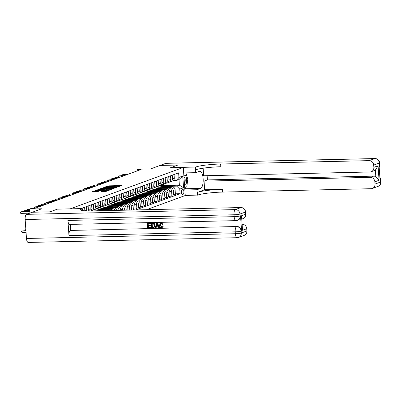 <?xml version="1.0" encoding="UTF-8"?>
<svg xmlns="http://www.w3.org/2000/svg" width="401" height="401" viewBox="0 0 401 401"><rect width="100%" height="100%" fill="white"/><g stroke="black" fill="none" stroke-linecap="round" stroke-linejoin="round"><path stroke-width="0.6" d="M118.17 186.801L121.353 185.563L108.801 185.848L104.907 187.036L106.26 186.876A2.406 0.281 -4 0 1 109.373 186.5L110.415 186.48A2.406 0.281 -4 0 1 111.934 186.635A2.406 0.281 -4 0 1 111.769 186.751L112.746 186.726A2.406 0.281 -4 0 1 115.854 186.355L116.902 186.33A2.406 0.281 -4 0 1 118.42 186.485A2.406 0.281 -4 0 1 118.255 186.605L117.839 186.766L118.17 186.801M101.217 191.488L106.135 191.377L109.433 190.149L96.405 190.385L92.135 191.728L97.834 191.563L99.278 191.016L95.423 190.891L98.165 190.48L106.425 190.29L107.699 190.42L102.606 190.976L101.222 191.553M204.65 189.753L197.643 192.32A19.138 2.231 176 0 1 222.41 189.347L204.65 189.753L204.049 181.142L207.412 179.914L373.652 176.134A4.591 4.231 69.9 0 1 375.822 176.696L375.361 170.094L378.058 165.793L379.07 180.28L374.87 181.823L375.025 184.059L380.629 182.009L380.499 180.109L380.078 180.265L379.015 165.097L379.436 164.941L379.306 163.047L373.697 165.097A4.591 4.231 -110.1 0 0 369.115 160.641L374.724 158.59L165.859 163.332L160.114 165.438L177.874 165.037L160.099 165.443L150.641 168.906L138.561 169.182L137.162 169.693L140.711 169.613L34.616 208.455L31.062 208.535L29.664 209.046L29.945 213.091M26.481 238.475L235.347 233.733A4.591 1.709 88.7 0 0 237.131 237.708L28.265 242.45A4.591 1.709 -91.3 0 1 26.481 238.475L25.153 219.512A4.591 1.709 -91.3 0 1 26.516 214.345L32.265 212.244L50.025 211.838L57.398 209.142L50.04 211.833L32.281 212.239L41.739 208.776L29.664 209.046M82.4 210.53L82.26 208.575L57.398 209.142L70.185 208.851L183.287 167.443L185.252 195.508L197.833 195.046A19.138 2.231 176 0 1 222.6 192.079L371.08 188.706A4.591 4.231 -110.1 0 0 372.339 188.47A4.591 4.231 -110.1 0 0 375.025 184.059M195.873 166.986A19.138 2.231 176 0 1 220.64 164.014L220.831 166.746A19.138 2.231 176 0 0 196.064 169.713L195.873 166.986L170.5 167.733L177.874 165.037L170.5 167.733L183.287 167.443M113.719 188.36L117.513 186.971L104.962 187.252L100.691 188.595L113.719 188.36M113.658 188.62L109.438 189.924L96.41 190.164L98.826 189.503L104.892 189.267L105.864 188.896L105.388 188.846L100.476 188.826L113.658 188.62M182.851 189.543L182.234 189.768A2.371 0.882 88.7 0 0 181.523 192.285A2.371 0.882 88.7 0 0 182.455 194.49A2.371 0.882 88.7 0 0 182.565 194.47L183.182 194.244A2.371 0.882 88.7 0 0 183.894 191.723A2.371 0.882 88.7 0 0 182.961 189.518A2.371 0.882 88.7 0 0 182.851 189.543M146.495 209.698L185.252 195.508M160.064 185.608L179.382 185.167L178.991 179.553L176.33 180.53L178.956 177.432L178.635 172.841L80.947 208.605M178.956 177.432L182.741 176.044L183.558 187.728L179.773 189.112L176.721 186.144L169.357 186.31M175.387 193.808L180.094 193.698L179.773 189.112M180.094 193.698L135.733 209.939M137.162 169.693L137.242 170.881M165.307 186.4L161.448 186.49L159.763 187.107L172.054 186.826A3.063 2.822 -110.1 0 1 175.107 189.793L175.427 194.385L173.608 195.051L173.287 190.46A3.063 2.822 -110.1 0 0 170.235 187.493L165.854 187.593M176.721 186.144L179.382 185.167L183.558 187.728M94.872 210.861L98.736 210.771M107.368 210.585A3.063 2.822 -110.1 0 0 107.162 210.58L102.781 210.68M110.766 210.505A3.063 2.822 -110.1 0 0 108.987 209.913L96.696 210.194L98.375 209.578L98.415 210.154M113.022 210.455A3.063 2.822 -110.1 0 0 110.666 209.297L106.285 209.397M102.24 209.492L98.375 209.578M115.227 210.405A3.063 2.822 -110.1 0 0 112.491 208.63L100.2 208.911L101.879 208.294L101.919 208.871M117.122 210.365A3.063 2.822 -110.1 0 0 114.17 208.014L109.789 208.114M105.744 208.209L101.879 208.294M119.042 210.319L119.047 210.319A3.063 2.822 -110.1 0 0 115.994 207.347L103.704 207.628L105.383 207.011L105.423 207.588M120.766 210.279L120.726 209.703A3.063 2.822 -110.1 0 0 117.673 206.736L113.293 206.831M109.247 206.926L105.383 207.011M122.636 210.239L122.551 209.036A3.063 2.822 -110.1 0 0 119.498 206.064L107.207 206.345L108.887 205.728L108.927 206.304M124.355 210.199L124.23 208.42A3.063 2.822 -110.1 0 0 121.177 205.452L116.796 205.548M112.751 205.643L108.887 205.728M126.22 210.154L126.054 207.753A3.063 2.822 -110.1 0 0 123.002 204.786L110.711 205.061L112.39 204.445L112.43 205.021M127.944 210.119L127.734 207.137A3.063 2.822 -110.1 0 0 124.681 204.169L120.3 204.269M116.255 204.36L112.39 204.445M129.809 210.074L129.558 206.47A3.063 2.822 -110.1 0 0 126.505 203.502L114.215 203.778L115.894 203.162L115.934 203.743M131.533 210.034L131.237 205.853A3.063 2.822 -110.1 0 0 128.185 202.886L123.804 202.986M119.759 203.076L115.894 203.162M132.751 210.009L133.383 209.778L133.062 205.187A3.063 2.822 -110.1 0 0 130.009 202.219L117.719 202.495L119.398 201.883L119.438 202.46M133.343 209.202L135.067 209.162L134.746 204.57A3.063 2.822 -110.1 0 0 131.688 201.603L127.307 201.703M123.262 201.793L119.398 201.883M135.067 209.162L136.886 208.495L136.566 203.903A3.063 2.822 -110.1 0 0 133.513 200.936L121.222 201.217L122.901 200.6L122.942 201.177M136.846 207.918L138.571 207.878L138.25 203.287A3.063 2.822 -110.1 0 0 135.192 200.32L130.811 200.42M126.766 200.51L122.901 200.6M138.571 207.878L140.39 207.212L140.069 202.62A3.063 2.822 -110.1 0 0 137.017 199.653L124.726 199.934L126.405 199.317L126.445 199.893M140.35 206.635L142.074 206.595L141.754 202.004A3.063 2.822 -110.1 0 0 138.696 199.036L134.315 199.137M130.27 199.227L126.405 199.317M142.074 206.595L143.894 205.929L143.573 201.337A3.063 2.822 -110.1 0 0 140.52 198.37L128.23 198.65L129.909 198.034L129.949 198.61M143.854 205.352L145.578 205.312L145.257 200.726A3.063 2.822 -110.1 0 0 142.2 197.753L137.819 197.853M133.774 197.944L129.909 198.034M145.578 205.312L147.398 204.645L147.077 200.059A3.063 2.822 -110.1 0 0 144.024 197.086L131.734 197.367L133.413 196.751L133.453 197.327M147.357 204.069L149.082 204.029L148.761 199.442A3.063 2.822 -110.1 0 0 145.703 196.47L141.322 196.57M137.277 196.66L133.413 196.751M149.082 204.029L150.901 203.362L150.581 198.776A3.063 2.822 -110.1 0 0 147.528 195.803L135.237 196.084L136.916 195.467L136.962 196.044M150.861 202.786L152.586 202.746L152.265 198.159A3.063 2.822 -110.1 0 0 149.207 195.187L144.826 195.287M140.781 195.382L136.916 195.467M152.586 202.746L154.405 202.079L154.084 197.492A3.063 2.822 -110.1 0 0 151.032 194.52L138.741 194.801L140.42 194.184L140.465 194.761M154.365 201.502L156.089 201.462L155.768 196.876A3.063 2.822 -110.1 0 0 152.711 193.904L148.335 194.004M144.285 194.099L140.42 194.184M156.089 201.462L157.909 200.796L157.588 196.209A3.063 2.822 -110.1 0 0 154.535 193.237L142.245 193.518L143.929 192.901L143.969 193.477M157.869 200.219L159.593 200.179L159.272 195.593A3.063 2.822 -110.1 0 0 156.215 192.625L151.839 192.721M147.789 192.816L143.929 192.901M159.593 200.179L161.413 199.513L161.092 194.926A3.063 2.822 -110.1 0 0 158.039 191.954L145.748 192.234L147.433 191.618L147.473 192.194M161.372 198.936L163.097 198.901L162.776 194.31A3.063 2.822 -110.1 0 0 159.718 191.342L155.342 191.437M151.292 191.533L147.433 191.618M163.097 198.901L164.916 198.229L164.595 193.643A3.063 2.822 -110.1 0 0 161.543 190.675L149.252 190.951L150.936 190.335L150.976 190.911M164.876 197.653L166.6 197.618L166.28 193.026A3.063 2.822 -110.1 0 0 163.222 190.059L158.846 190.159M154.796 190.249L150.936 190.335M166.6 197.618L168.42 196.951L168.099 192.36A3.063 2.822 -110.1 0 0 165.047 189.392L152.756 189.668L154.44 189.056L154.48 189.633M168.38 196.375L170.104 196.335L169.783 191.743A3.063 2.822 -110.1 0 0 166.731 188.776L162.35 188.876M158.3 188.966L154.44 189.056M170.104 196.335L171.924 195.668L171.603 191.076A3.063 2.822 -110.1 0 0 168.55 188.109L156.26 188.385L157.944 187.773L157.984 188.35M161.803 187.683L157.944 187.773M173.287 180.6L176.33 180.53M169.783 181.879L169.839 181.879A3.063 2.822 -110.1 0 0 172.47 178.781L172.219 175.192M166.28 183.162L166.335 183.162A3.063 2.822 -110.1 0 0 168.966 180.064L168.716 176.475M162.776 184.445L162.831 184.445A3.063 2.822 -110.1 0 0 165.463 181.347L165.212 177.758M159.272 185.728L159.327 185.728A3.063 2.822 -110.1 0 0 161.959 182.63L161.708 179.041M155.768 187.011L155.824 187.011A3.063 2.822 -110.1 0 0 158.455 183.914L158.205 180.32M152.265 188.295L152.32 188.295A3.063 2.822 -110.1 0 0 154.951 185.197L154.701 181.603M148.761 189.578L148.816 189.578A3.063 2.822 -110.1 0 0 151.448 186.475L151.197 182.886M145.257 190.861L145.312 190.861A3.063 2.822 -110.1 0 0 147.944 187.758L147.693 184.169M141.754 192.144L141.809 192.139A3.063 2.822 -110.1 0 0 144.44 189.041L144.19 185.452M138.25 193.427L138.305 193.422A3.063 2.822 -110.1 0 0 140.936 190.325L140.686 186.736M134.746 194.706L134.801 194.706A3.063 2.822 -110.1 0 0 137.433 191.608L137.182 188.019M131.242 195.989L131.297 195.989A3.063 2.822 -110.1 0 0 133.929 192.891L133.673 189.302M127.739 197.272L127.794 197.272A3.063 2.822 -110.1 0 0 130.425 194.174L130.17 190.585M124.235 198.555L124.29 198.555A3.063 2.822 -110.1 0 0 126.922 195.457L126.666 191.868M120.731 199.838L120.786 199.838A3.063 2.822 -110.1 0 0 123.413 196.741L123.162 193.152M117.227 201.122L117.282 201.122A3.063 2.822 -110.1 0 0 119.909 198.024L119.658 194.43M113.724 202.405L113.779 202.405A3.063 2.822 -110.1 0 0 116.405 199.307L116.155 195.713M110.22 203.688L110.275 203.688A3.063 2.822 -110.1 0 0 112.902 200.585L112.651 196.996M106.716 204.971L106.771 204.966A3.063 2.822 -110.1 0 0 109.398 201.868L109.147 198.279M103.212 206.254L103.268 206.249A3.063 2.822 -110.1 0 0 105.894 203.152L105.643 199.563M99.709 207.538L99.764 207.533A3.063 2.822 -110.1 0 0 102.39 204.435L102.14 200.846M96.205 208.816L96.26 208.816A3.063 2.822 -110.1 0 0 98.887 205.718L98.636 202.129M92.701 210.099L92.756 210.099A3.063 2.822 -110.1 0 0 95.383 207.001L95.132 203.412M161.448 186.49L161.488 187.066M171.884 195.092L173.608 195.051M170.681 181.723L172.5 181.057A3.063 2.822 -110.1 0 0 174.29 178.114L174.039 174.525M167.177 183.006L168.996 182.335A3.063 2.822 -110.1 0 0 170.786 179.397L170.535 175.808M163.673 184.285L165.493 183.618A3.063 2.822 -110.1 0 0 167.282 180.681L167.032 177.092M160.169 185.568L161.989 184.901A3.063 2.822 -110.1 0 0 163.778 181.964L163.528 178.375M156.666 186.851L158.485 186.184A3.063 2.822 -110.1 0 0 160.275 183.247L160.024 179.653M153.162 188.134L154.981 187.468A3.063 2.822 -110.1 0 0 156.771 184.525L156.52 180.936M149.658 189.417L151.478 188.751A3.063 2.822 -110.1 0 0 153.267 185.808L153.017 182.219M146.154 190.701L147.974 190.034A3.063 2.822 -110.1 0 0 149.763 187.092L149.513 183.503M142.651 191.984L144.47 191.317A3.063 2.822 -110.1 0 0 146.26 188.375L146.009 184.786M139.147 193.267L140.967 192.6A3.063 2.822 -110.1 0 0 142.756 189.658L142.505 186.069M135.643 194.55L137.463 193.883A3.063 2.822 -110.1 0 0 139.252 190.941L139.002 187.352M132.14 195.833L133.959 195.162A3.063 2.822 -110.1 0 0 135.749 192.224L135.498 188.635M128.636 197.112L130.455 196.445A3.063 2.822 -110.1 0 0 132.245 193.508L131.994 189.919M125.132 198.395L126.952 197.728A3.063 2.822 -110.1 0 0 128.741 194.791L128.49 191.202M121.628 199.678L123.448 199.011A3.063 2.822 -110.1 0 0 125.237 196.074L124.987 192.48M118.125 200.961L119.944 200.294A3.063 2.822 -110.1 0 0 121.734 197.357L121.483 193.763M114.621 202.244L116.44 201.578A3.063 2.822 -110.1 0 0 118.23 198.635L117.979 195.046M111.117 203.528L112.937 202.861A3.063 2.822 -110.1 0 0 114.726 199.919L114.475 196.33M107.608 204.811L109.433 204.144A3.063 2.822 -110.1 0 0 111.222 201.202L110.972 197.613M104.105 206.094L105.929 205.427A3.063 2.822 -110.1 0 0 107.719 202.485L107.468 198.896M100.601 207.377L102.425 206.71A3.063 2.822 -110.1 0 0 104.215 203.768L103.964 200.179M97.097 208.66L98.922 207.994A3.063 2.822 -110.1 0 0 100.711 205.051L100.461 201.462M93.593 209.944L95.418 209.272A3.063 2.822 -110.1 0 0 97.207 206.335L96.957 202.746M90.842 210.951L91.914 210.555A3.063 2.822 -110.1 0 0 93.704 207.618L93.453 204.029M90.631 210.951A3.063 2.822 -110.1 0 0 91.879 208.284L91.629 204.695M89.603 210.951A3.063 2.822 -110.1 0 0 90.2 208.901L89.949 205.312M88.17 210.941A3.063 2.822 -110.1 0 0 88.375 209.568L88.125 205.979M86.666 210.896A3.063 2.822 -110.1 0 0 86.696 210.184L86.446 206.59M84.872 210.801L84.621 207.257M83.132 210.635L82.942 207.873M178.991 179.553L182.741 176.044M119.839 186.36L118.245 186.395M113.969 186.49L111.759 186.54M104.125 188.104L102.731 188.61M116.656 187.187L104.265 187.608A2.406 0.281 -4 0 0 104.1 187.723A2.406 0.281 -4 0 0 105.613 187.879L113.147 187.708A2.406 0.281 -4 0 0 116.26 187.332L116.656 187.187L116.681 187.513M104.1 187.723L104.15 188.48A2.406 0.281 -4 0 0 104.325 188.57M104.892 189.267L104.942 190.029L105.844 189.698M109.197 189.267L111.939 188.856L110.671 188.726L107.759 188.791L105.814 189.282L109.197 189.267L109.247 189.929M95.423 190.891L95.568 191.708M95.448 191.277L94.175 191.743M170.425 186.861L170.375 186.831A5.855 5.393 -110.1 0 0 165.718 186.249L165.187 186.445A5.855 5.393 -110.1 0 0 165.022 186.51M168.174 186.911A5.855 5.393 -110.1 0 0 164.32 186.766A5.855 5.393 -110.1 0 0 163.748 187.016M169.608 186.881A5.855 5.393 -110.1 0 0 165.187 186.445M164.32 186.766L164.851 186.57A5.855 5.393 69.9 0 1 169.072 186.891M126.766 174.721L122.335 174.821L123.177 174.51L127.608 174.41M121.899 175.743L121.663 175.332L122.335 174.821L122.4 175.733M166.921 188.144L166.871 188.114A5.855 5.393 -110.1 0 0 162.215 187.533L161.683 187.728A5.855 5.393 -110.1 0 0 161.518 187.793M164.671 188.194A5.855 5.393 -110.1 0 0 160.816 188.044A5.855 5.393 -110.1 0 0 160.245 188.295M166.104 188.164A5.855 5.393 -110.1 0 0 161.683 187.728M160.816 188.044L161.347 187.853A5.855 5.393 69.9 0 1 165.568 188.174M163.418 189.427L163.367 189.397A5.855 5.393 -110.1 0 0 158.711 188.816L158.179 189.011A5.855 5.393 -110.1 0 0 158.014 189.077M161.167 189.478A5.855 5.393 -110.1 0 0 157.312 189.327A5.855 5.393 -110.1 0 0 156.741 189.578M162.6 189.447A5.855 5.393 -110.1 0 0 158.179 189.011M157.312 189.327L157.844 189.132A5.855 5.393 69.9 0 1 162.064 189.457M159.914 190.711L159.864 190.681A5.855 5.393 -110.1 0 0 155.207 190.099L154.676 190.295A5.855 5.393 -110.1 0 0 154.51 190.36M157.663 190.761A5.855 5.393 -110.1 0 0 153.809 190.61A5.855 5.393 -110.1 0 0 153.237 190.861M159.097 190.731A5.855 5.393 -110.1 0 0 154.676 190.295M153.809 190.61L154.34 190.415A5.855 5.393 69.9 0 1 158.555 190.741M123.262 176.004L118.831 176.104L119.673 175.793L124.104 175.693M118.395 177.026L118.16 176.615L118.831 176.104L118.896 177.016M119.759 177.282L115.328 177.387L116.17 177.077L120.601 176.976M114.892 178.31L114.656 177.899L115.328 177.387L115.393 178.3M116.255 178.565L111.824 178.666L117.097 178.26M111.388 179.593L111.152 179.182L111.824 178.666L111.889 179.583M156.41 191.994L156.36 191.964A5.855 5.393 -110.1 0 0 151.703 191.382L151.172 191.578A5.855 5.393 -110.1 0 0 151.007 191.643M154.159 192.044A5.855 5.393 -110.1 0 0 150.305 191.894A5.855 5.393 -110.1 0 0 149.733 192.144M155.593 192.014A5.855 5.393 -110.1 0 0 151.172 191.578M150.305 191.894L150.836 191.698A5.855 5.393 69.9 0 1 155.052 192.024M112.751 179.849L108.32 179.949L113.593 179.543M107.884 180.876L107.648 180.465L108.32 179.949L108.385 180.861M184.525 185.092A4.977 1.85 88.7 0 0 185.999 184.149A4.977 1.85 88.7 0 0 186.305 177.563A4.977 1.85 88.7 0 0 183.874 175.763M184.41 183.463A3.408 1.268 88.7 0 0 184.776 182.926A3.408 1.268 88.7 0 0 185.137 179.212A3.408 1.268 88.7 0 0 183.944 176.831M183.703 173.337L184.851 172.916M185.904 172.891L187.813 179.102L186.796 186.751L184.696 187.523M184.866 190.009L196.946 189.733L200.59 188.4A8.611 3.203 88.7 0 0 203.177 179.252A8.611 3.203 88.7 0 0 199.798 171.257A8.611 3.203 88.7 0 0 199.397 171.332L195.753 172.666L195.367 167.167M196.946 189.733L197.327 195.232M207.412 179.914L207.116 175.678M203.142 168.194L203.673 175.758L369.912 171.984A4.591 4.231 -110.1 0 0 371.171 171.743A4.591 4.231 -110.1 0 0 373.852 167.332L378.058 165.793M374.87 181.823A4.591 4.231 -110.1 0 0 370.288 177.367L373.652 176.134M204.049 181.142L370.288 177.367M165.859 163.332A4.591 1.709 -91.3 0 1 166.074 163.292L374.94 158.55A4.591 1.709 88.7 0 0 374.724 158.59A4.591 4.231 69.9 0 1 379.306 163.047A4.591 0.536 176 0 0 379.622 162.821A4.591 4.591 0 0 0 374.94 158.55M183.673 172.941L195.753 172.666M373.697 165.097L373.852 167.332M220.64 164.014L369.115 160.641M375.361 170.094A4.591 4.231 69.9 0 1 374.534 170.515L371.171 171.743M379.07 180.28L375.822 176.696M186.204 186.966A8.611 3.203 -91.3 0 1 184.776 188.721M160.916 223.502L160.245 225.182L161.959 226.966M162.585 225.913L163.197 226.049L162.149 227.497L161.563 227.603C160.245 227.507 159.533 226.735 159.423 225.282L160.59 223.051L161.227 222.936L162.961 224.219L162.37 224.375L161.232 223.462L160.801 223.537L160.024 225.262L161.468 227.081L162.585 225.913L163.423 225.969L162.26 227.452M160.706 223.016L161.448 222.856L162.961 224.219M156.51 226.254L156.144 227.593L155.282 227.688L156.656 223.096L157.337 223.081L159.347 227.593L158.711 227.608L158.124 226.219L156.31 226.259L155.924 227.673M156.656 223.096L157.558 223.001L159.347 227.593M150.971 227.182L150.786 227.788L147.668 227.858L147.352 223.307L150.581 223.156L150.395 223.768L147.989 223.818L148.089 225.222L150.55 225.086L150.591 225.613L148.124 225.748L148.235 227.322L150.971 227.182L150.786 227.788M148.22 223.813L148.31 225.136M148.355 225.743L148.46 227.237M67.914 220.44L234.149 216.665A4.591 1.709 88.7 0 0 235.938 220.64L69.699 224.415A4.591 1.709 -91.3 0 1 67.914 220.44L68.972 235.613A4.591 1.709 -91.3 0 1 70.335 230.445L236.996 226.515A4.591 4.231 69.9 0 1 241.577 230.966L240.515 215.798A4.591 4.231 69.9 0 1 237.833 220.209L237.412 220.365A4.591 4.231 -110.1 0 0 240.094 215.954L240.515 215.798M70.756 230.289L70.345 224.405M151.287 223.222L154.144 223.547L154.941 225.392L153.924 227.603L151.603 227.773L151.287 223.222L153.728 223.151L154.37 223.462L155.167 225.307L154.034 227.557M82.26 208.575L81.759 208.761A19.138 2.231 -4 0 0 80.426 209.693A19.138 2.231 -4 0 0 92.511 210.921L240.986 207.548A4.591 4.231 69.9 0 1 245.567 212.004L239.963 214.054L240.094 215.954A4.591 0.536 -4 0 1 234.149 216.665L234.019 214.771L25.153 219.512M241.522 215.778L242.535 230.269L241.522 215.778L245.728 214.239L245.567 212.004M245.728 214.239A4.591 4.231 69.9 0 1 243.041 218.65L241.918 219.061M242.284 224.274A4.591 4.231 69.9 0 1 246.74 228.73L242.535 230.269M241.577 230.966L241.156 231.121L241.287 233.016L246.896 230.966L246.74 228.73M246.896 230.966A4.591 4.231 69.9 0 1 244.214 235.377L238.605 237.427A4.591 4.231 -110.1 0 0 241.287 233.016A4.591 0.536 -4 0 1 235.347 233.733L235.212 231.833L68.972 235.613M148.235 227.322L150.746 227.262M148.089 225.222L150.55 225.086M150.33 225.172L150.365 225.693M147.352 223.307L150.581 223.156M150.355 223.242L150.395 223.768M152.169 227.232L154.034 226.866L154.34 225.397L153.498 223.788L151.924 223.733L152.169 227.232L153.763 227.076M153.658 227.121L154.034 226.866M152.154 223.728L152.395 227.151M156.801 224.46L156.455 225.733L157.909 225.698L157.032 223.613L156.676 225.648L157.879 225.623M157.257 223.532L157.027 224.38M152.906 193.277L152.856 193.242A5.855 5.393 -110.1 0 0 148.2 192.665L147.668 192.861A5.855 5.393 -110.1 0 0 147.503 192.921M150.656 193.327A5.855 5.393 -110.1 0 0 146.801 193.177A5.855 5.393 -110.1 0 0 146.23 193.427M152.089 193.292A5.855 5.393 -110.1 0 0 147.668 192.861M146.801 193.177L147.332 192.981A5.855 5.393 69.9 0 1 151.548 193.307M149.403 194.56L149.352 194.525A5.855 5.393 -110.1 0 0 144.696 193.949L144.165 194.139A5.855 5.393 -110.1 0 0 143.999 194.204M147.152 194.61A5.855 5.393 -110.1 0 0 143.297 194.46A5.855 5.393 -110.1 0 0 142.726 194.711M148.586 194.575A5.855 5.393 -110.1 0 0 144.165 194.139M143.297 194.46L143.829 194.264A5.855 5.393 69.9 0 1 148.044 194.59M145.899 195.843L145.849 195.808A5.855 5.393 -110.1 0 0 141.192 195.227L140.661 195.422A5.855 5.393 -110.1 0 0 140.495 195.487M143.648 195.894A5.855 5.393 -110.1 0 0 139.794 195.743A5.855 5.393 -110.1 0 0 139.222 195.994M145.082 195.858A5.855 5.393 -110.1 0 0 140.661 195.422M139.794 195.743L140.325 195.548A5.855 5.393 69.9 0 1 144.54 195.873M142.395 197.122L142.345 197.091A5.855 5.393 -110.1 0 0 137.688 196.51L137.157 196.706A5.855 5.393 -110.1 0 0 136.992 196.771M140.144 197.177A5.855 5.393 -110.1 0 0 136.29 197.026A5.855 5.393 -110.1 0 0 135.718 197.277M141.573 197.142A5.855 5.393 -110.1 0 0 137.157 196.706M136.29 197.026L136.821 196.831A5.855 5.393 69.9 0 1 141.037 197.157M138.891 198.405L138.841 198.375A5.855 5.393 -110.1 0 0 134.185 197.793L133.653 197.989A5.855 5.393 -110.1 0 0 133.488 198.054M136.641 198.46A5.855 5.393 -110.1 0 0 132.781 198.31A5.855 5.393 -110.1 0 0 132.215 198.56M138.069 198.425A5.855 5.393 -110.1 0 0 133.653 197.989M132.781 198.31L133.317 198.114A5.855 5.393 69.9 0 1 137.533 198.44M109.247 181.132L104.816 181.232L105.658 180.926L110.09 180.826M104.38 182.159L104.145 181.748L104.816 181.232L104.882 182.144M105.744 182.415L101.313 182.515L106.586 182.109M100.877 183.442L100.641 183.026L101.313 182.515L101.378 183.427M102.24 183.698L97.809 183.798L103.082 183.392M97.373 184.721L97.137 184.31L97.809 183.798L97.874 184.711M98.736 184.981L94.305 185.082L99.578 184.671M93.869 186.004L93.633 185.593L94.305 185.082L94.37 185.994M95.232 186.264L90.801 186.365L96.075 185.954M90.365 187.287L90.125 186.876L90.801 186.365L90.867 187.277M135.388 199.688L135.338 199.658A5.855 5.393 -110.1 0 0 130.681 199.076L130.15 199.272A5.855 5.393 -110.1 0 0 129.979 199.337M133.137 199.738A5.855 5.393 -110.1 0 0 129.277 199.593A5.855 5.393 -110.1 0 0 128.711 199.843M134.566 199.708A5.855 5.393 -110.1 0 0 130.15 199.272M129.277 199.593L129.814 199.397A5.855 5.393 69.9 0 1 134.029 199.718M91.729 187.548L87.298 187.648L88.14 187.337L92.571 187.237M86.862 188.57L86.621 188.159L87.298 187.648L87.363 188.56M131.884 200.971L131.834 200.941A5.855 5.393 -110.1 0 0 127.177 200.36L126.646 200.555A5.855 5.393 -110.1 0 0 126.475 200.62M129.633 201.021A5.855 5.393 -110.1 0 0 125.774 200.871A5.855 5.393 -110.1 0 0 125.207 201.122M131.062 200.991A5.855 5.393 -110.1 0 0 126.646 200.555M125.774 200.871L126.31 200.68A5.855 5.393 69.9 0 1 130.525 201.001M88.225 188.831L83.794 188.931L84.636 188.62L89.067 188.52M83.358 189.853L83.117 189.442L83.794 188.931L83.859 189.843M128.38 202.254L128.33 202.224A5.855 5.393 -110.1 0 0 123.673 201.643L123.142 201.838A5.855 5.393 -110.1 0 0 122.972 201.904M126.13 202.304A5.855 5.393 -110.1 0 0 122.27 202.154A5.855 5.393 -110.1 0 0 121.704 202.405M127.558 202.274A5.855 5.393 -110.1 0 0 123.142 201.838M122.27 202.154L122.806 201.959A5.855 5.393 69.9 0 1 127.022 202.284M84.721 190.109L80.29 190.214L81.132 189.904L85.558 189.803M79.854 191.137L79.614 190.726L80.29 190.214L80.355 191.127M124.876 203.538L124.826 203.507A5.855 5.393 -110.1 0 0 120.17 202.926L119.638 203.122A5.855 5.393 -110.1 0 0 119.468 203.187M122.626 203.588A5.855 5.393 -110.1 0 0 118.766 203.437A5.855 5.393 -110.1 0 0 118.2 203.688M124.054 203.558A5.855 5.393 -110.1 0 0 119.638 203.122M118.766 203.437L119.303 203.242A5.855 5.393 69.9 0 1 123.518 203.568M81.218 191.392L76.786 191.493L82.055 191.087M76.35 192.42L76.11 192.009L76.786 191.493L76.852 192.41M121.373 204.821L121.323 204.791A5.855 5.393 -110.1 0 0 116.666 204.209L116.135 204.405A5.855 5.393 -110.1 0 0 115.964 204.47M119.122 204.871A5.855 5.393 -110.1 0 0 115.262 204.721A5.855 5.393 -110.1 0 0 114.691 204.971M120.551 204.841A5.855 5.393 -110.1 0 0 116.135 204.405M115.262 204.721L115.799 204.525A5.855 5.393 69.9 0 1 120.014 204.851M77.714 192.675L73.283 192.776L78.551 192.37M72.847 193.703L72.606 193.292L73.283 192.776L73.343 193.693M117.864 206.104L117.819 206.074A5.855 5.393 -110.1 0 0 113.162 205.492L112.631 205.688A5.855 5.393 -110.1 0 0 112.46 205.753M115.618 206.154A5.855 5.393 -110.1 0 0 111.759 206.004A5.855 5.393 -110.1 0 0 111.187 206.254M117.047 206.124A5.855 5.393 -110.1 0 0 112.631 205.688M111.759 206.004L112.295 205.808A5.855 5.393 69.9 0 1 116.511 206.134M74.21 193.959L69.779 194.059L75.047 193.653M69.343 194.986L69.102 194.575L69.779 194.059L69.839 194.971M114.36 207.387L114.315 207.352A5.855 5.393 -110.1 0 0 109.658 206.776L109.127 206.971A5.855 5.393 -110.1 0 0 108.957 207.031M112.115 207.437A5.855 5.393 -110.1 0 0 108.255 207.287A5.855 5.393 -110.1 0 0 107.684 207.538M113.543 207.402A5.855 5.393 -110.1 0 0 109.127 206.971M108.255 207.287L108.791 207.091A5.855 5.393 69.9 0 1 113.007 207.417M110.856 208.67L110.811 208.635A5.855 5.393 -110.1 0 0 106.155 208.059L105.623 208.249A5.855 5.393 -110.1 0 0 105.453 208.314M108.611 208.72A5.855 5.393 -110.1 0 0 104.751 208.57A5.855 5.393 -110.1 0 0 104.18 208.821M110.039 208.685A5.855 5.393 -110.1 0 0 105.623 208.249M104.751 208.57L105.288 208.375A5.855 5.393 69.9 0 1 109.503 208.7M107.353 209.954L107.308 209.918A5.855 5.393 -110.1 0 0 102.651 209.337L102.12 209.533A5.855 5.393 -110.1 0 0 101.949 209.598M105.107 210.004A5.855 5.393 -110.1 0 0 101.247 209.853A5.855 5.393 -110.1 0 0 100.676 210.104M106.536 209.969A5.855 5.393 -110.1 0 0 102.12 209.533M101.247 209.853L101.784 209.658A5.855 5.393 69.9 0 1 105.999 209.984M102.801 210.69A5.855 5.393 -110.1 0 0 99.147 210.62L98.711 210.781A5.855 5.393 -110.1 0 1 101.759 210.71M98.806 210.781A5.855 5.393 69.9 0 1 100.977 210.731M25.859 229.588L25.554 229.698L25.864 229.693M25.118 230.62L24.882 230.209L25.554 229.698L25.619 230.61M25.93 230.605L22.05 230.981L25.95 230.891M22.145 232.344L21.393 231.723L22.05 230.981L22.145 232.344L26.045 232.259M70.706 195.242L66.275 195.342L71.543 194.936M65.839 196.269L65.599 195.858L66.275 195.342L66.335 196.254M67.203 196.525L62.772 196.625L68.04 196.219M62.335 197.553L62.095 197.137L62.772 196.625L62.832 197.538M63.699 197.808L59.268 197.909L64.536 197.503M58.832 198.831L58.591 198.42L59.268 197.909L59.328 198.821M60.195 199.091L55.764 199.192L61.032 198.781M55.328 200.114L55.087 199.703L55.764 199.192L55.824 200.104M56.691 200.375L52.26 200.475L57.528 200.064M51.824 201.397L51.584 200.986L52.26 200.475L52.32 201.387M53.188 201.658L48.757 201.758L54.025 201.347M48.321 202.68L48.08 202.269L48.757 201.758L48.817 202.67M49.679 202.941L45.253 203.041L46.09 202.731L50.521 202.63M44.817 203.964L44.576 203.553L45.253 203.041L45.313 203.954M46.175 204.219L41.749 204.325L42.586 204.014L47.017 203.914M41.313 205.247L41.072 204.836L41.749 204.325L41.809 205.237M42.671 205.502L38.24 205.603L39.082 205.297L43.514 205.197M37.809 206.53L37.569 206.119L38.24 205.603L38.306 206.52M39.168 206.786L34.737 206.886L40.01 206.48M34.301 207.813L34.065 207.402L34.737 206.886L34.802 207.798M35.664 208.069L31.233 208.169L36.506 207.763M30.566 208.715L31.233 208.169L31.258 208.53M29.689 209.407L27.729 209.452L29.669 209.121M27.293 210.38L27.057 209.964L27.729 209.452L27.794 210.365M29.769 210.61L24.225 210.736L29.749 210.319M23.789 211.658L23.554 211.247L24.225 210.736L24.291 211.648M29.854 211.813L20.722 212.019L21.564 211.713L29.834 211.522M20.065 212.761L20.722 212.019L20.817 213.382L20.065 212.761M29.699 213.182L20.817 213.382M107.162 210.58L108.987 209.913M110.666 209.297L112.491 208.63M114.17 208.014L115.994 207.347M117.673 206.736L119.498 206.064M121.177 205.452L123.002 204.786M124.681 204.169L126.505 203.502M128.185 202.886L130.009 202.219M131.688 201.603L133.513 200.936M135.192 200.32L137.017 199.653M138.696 199.036L140.52 198.37M142.2 197.753L144.024 197.086M145.703 196.47L147.528 195.803M149.207 195.187L151.032 194.52M152.711 193.904L154.535 193.237M156.215 192.625L158.039 191.954M159.718 191.342L161.543 190.675M163.222 190.059L165.047 189.392M166.731 188.776L168.55 188.109M170.235 187.493L172.054 186.826M172.47 178.781L174.29 178.114M173.287 190.46L175.107 189.793M169.783 191.743L171.603 191.076M168.966 180.064L170.786 179.397M166.28 193.026L168.099 192.36M165.463 181.347L167.282 180.681M162.776 194.31L164.595 193.643M161.959 182.63L163.778 181.964M159.272 195.593L161.092 194.926M158.455 183.914L160.275 183.247M155.768 196.876L157.588 196.209M154.951 185.197L156.771 184.525M152.265 198.159L154.084 197.492M151.448 186.475L153.267 185.808M148.761 199.442L150.581 198.776M147.944 187.758L149.763 187.092M145.257 200.726L147.077 200.059M144.44 189.041L146.26 188.375M141.754 202.004L143.573 201.337M140.936 190.325L142.756 189.658M138.25 203.287L140.069 202.62M137.433 191.608L139.252 190.941M134.746 204.57L136.566 203.903M133.929 192.891L135.749 192.224M131.237 205.853L133.062 205.187M130.425 194.174L132.245 193.508M127.734 207.137L129.558 206.47M126.922 195.457L128.741 194.791M124.23 208.42L126.054 207.753M123.413 196.741L125.237 196.074M120.726 209.703L122.551 209.036M119.909 198.024L121.734 197.357M116.405 199.307L118.23 198.635M112.902 200.585L114.726 199.919M109.398 201.868L111.222 201.202M105.894 203.152L107.719 202.485M102.39 204.435L104.215 203.768M98.887 205.718L100.711 205.051M95.383 207.001L97.207 206.335M91.879 208.284L93.704 207.618M88.375 209.568L90.2 208.901M84.977 210.811L86.696 210.184M182.069 194.269L183.182 194.244M107.874 186.595L107.829 185.964M108.846 186.52L108.801 185.848M104.044 188.129L103.989 187.372M105.663 188.54L105.613 187.879M113.192 188.37L113.147 187.708M116.28 187.658L116.26 187.332M97.894 190.189L97.854 189.618M98.872 190.164L98.826 189.503M103.964 190.049L103.919 189.387M105.834 189.262L105.809 188.931M106.335 189.994L106.29 189.332M102.646 191.548L102.606 190.976M103.623 191.528L103.578 190.861M105.002 191.498L104.957 190.831M96.741 191.683L96.691 191.016M95.458 190.841L95.433 190.505M197.643 192.32L197.833 195.046M222.41 189.347L222.6 192.079M379.927 178.129A4.591 4.231 69.9 0 1 380.499 180.109A4.591 0.536 176 0 0 380.82 179.889A4.591 4.591 0 0 0 379.877 177.407M377.948 186.415A4.591 4.591 0 0 0 380.95 181.783A4.591 0.536 -4 0 1 380.629 182.009A4.591 4.231 69.9 0 1 377.948 186.415L372.339 188.47M379.171 167.302A4.591 4.591 0 0 0 379.757 164.716A4.591 0.536 -4 0 1 379.436 164.941A4.591 4.231 69.9 0 1 379.145 166.941M184.781 188.761L200.59 188.4M81.874 210.43L81.759 208.761M26.516 214.345L235.382 209.603L240.986 207.548M70.335 230.445L236.996 226.515M236.149 220.6A4.591 4.231 -110.1 0 0 237.412 220.365A4.591 4.591 0 0 1 235.938 220.64M235.382 209.603A4.591 1.709 88.7 0 0 234.019 214.771A4.591 0.536 176 0 0 239.963 214.054A4.591 4.231 -110.1 0 0 235.382 209.603M237.347 237.668A4.591 4.231 -110.1 0 0 238.605 237.427A4.591 4.591 0 0 1 237.131 237.708M236.575 226.665A4.591 1.709 88.7 0 0 235.212 231.833A4.591 0.536 176 0 0 241.156 231.121A4.591 4.231 -110.1 0 0 236.575 226.665M118.44 186.786L118.42 186.485M111.954 186.931L111.934 186.635M116.716 187.503L116.696 187.162M105.889 189.237L105.864 188.896M111.969 189.237L111.939 188.856M105.864 190.009L105.814 189.282M107.724 190.791L107.699 190.42M380.82 179.889L380.95 181.783M379.622 162.821L379.757 164.716"/></g></svg>
